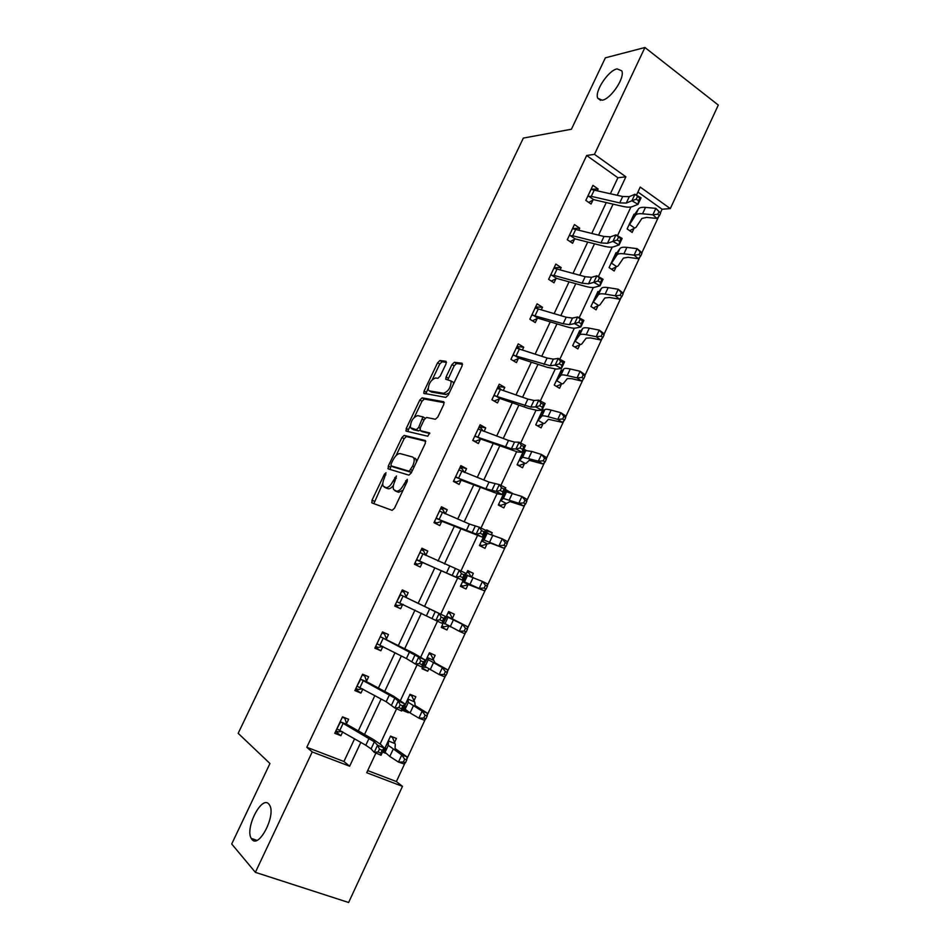 <?xml version="1.0" encoding="UTF-8"?>
<svg xmlns="http://www.w3.org/2000/svg" width="950" height="950" viewBox="0 0 950 950"><rect width="100%" height="100%" fill="white"/><g stroke="black" fill="none" stroke-linecap="round" stroke-linejoin="round"><path stroke-width="1.43" d="M386.009 472.744L384.418 474.204L372.056 500.116L371.973 502.954L392.124 510.34L394.488 508.226L407.253 481.353L407.265 479.334L403.952 484.298C401.399 489.119 398.881 491.387 396.411 491.126L393.585 489.511C392.825 487.576 393.241 484.868 394.808 481.377L396.459 475.986L393.217 480.866C390.699 485.604 388.241 487.849 385.843 487.599L383.135 486.056C382.399 484.168 382.814 481.496 384.37 478.04L386.009 472.744M602.217 100.213C610.85 99.061 625.242 77.52 621.775 70.834L617.061 68.875C608.202 70.502 594.344 91.616 597.74 98.218L602.217 100.213M251.952 839.444C258.863 848.861 276.165 815.361 269.646 805.208L268.755 803.973C261.582 795.316 244.827 828.222 251.239 838.422L251.952 839.444M446.049 363.838L445.978 361.273L439.921 360.549L437.594 362.793L424.116 391.032L423.747 393.312L445.787 397.385L448.222 395.117L462.128 365.833L462.032 363.209L454.373 362.294L451.974 364.574L446.108 376.912L445.752 379.192L451.072 381.009C451.084 387.137 448.614 391.222 443.638 393.276L429.353 390.878L428.296 390.011C428.272 384.073 430.683 380.059 435.504 377.957L437.867 378.314L440.218 376.058L446.049 363.838M367.709 770.581L396.387 781.553L402.468 786.363L348.626 902.5L255.372 872.337L231.705 843.98L269.954 763.515L238.177 733.317L523.343 138.083L571.413 129.236L605.364 57.831L644.931 47.5L718.295 105.07L670.308 208.596L640.229 187.079L636.453 195.142M255.372 872.337L312.229 751.937L349.647 766.211L360.834 742.366M610.399 193.729L617.904 177.757L586.661 155.503L306.803 747.282L312.229 751.937M586.661 155.503L594.462 154.339L644.931 47.5M404.213 435.373L401.933 437.522L388.277 466.117L388.229 468.884L408.856 475.131L411.231 472.969L425.327 443.317L425.303 440.515L404.213 435.373L406.41 436.549L404.13 438.686L396.091 455.537M406.256 428.462L419.817 400.033L422.121 397.848L443.721 401.731L443.781 404.451L437.808 417.038L435.385 419.282L426.562 417.442L424.199 419.651L420.28 427.88L420.28 430.623L429.685 432.963L427.749 436.216L406.232 431.146L406.256 428.462L408.441 429.637L410.174 426.016M306.803 747.282L343.936 761.496L354.599 738.791M358.293 730.906L374.87 695.59M378.409 688.038L395.01 652.686M398.383 645.477L414.996 610.09M418.226 603.214L434.767 567.946M438.009 561.046L454.361 526.229M457.698 519.092L473.801 484.785M477.256 477.434L493.121 443.638M496.672 436.062L512.299 402.764M515.957 394.974L531.347 362.176M535.099 354.172L550.264 321.872M554.123 313.642L569.05 281.829M573.004 273.398L587.717 242.06M591.767 233.427L606.254 202.564M346.536 723.722L348.626 719.281L342.511 716.822L334.756 733.293L340.896 735.704L342.665 731.928M366.546 681.186L368.624 676.78L362.579 674.227L354.872 690.579L360.941 693.084L362.841 689.047M386.412 638.958L388.479 634.576L382.506 631.928L374.858 648.161L380.855 650.774L382.886 646.475M406.149 597.016L408.203 592.669L402.301 589.914L394.701 606.041L400.627 608.748L402.681 604.402M421.23 549.753L423.629 550.929L425.766 555.394L427.785 551.048L421.954 548.197L414.414 564.205L420.268 567.019L422.299 562.697M445.289 513.843L447.236 509.711L441.477 506.766L433.984 522.666L439.767 525.576L441.786 521.277L436.798 522.951L434.411 521.764M464.752 472.483L466.545 468.659L460.869 465.631L453.423 481.412L459.135 484.417L461.142 480.154L456.071 482.03L453.72 480.795M484.084 431.407L485.735 427.892L480.118 424.769L472.732 440.444L478.372 443.543L480.367 439.304M503.274 390.604L504.782 387.398L499.237 384.18L491.898 399.76L497.479 402.942L499.451 398.739M522.346 350.087L523.711 347.189L518.225 343.876L510.934 359.349L516.444 362.627L518.415 358.447M541.286 309.854L542.509 307.242L537.082 303.846L529.851 319.212L535.289 322.572L537.249 318.416M560.084 269.883L561.177 267.567L555.821 264.076L548.637 279.336L554.016 282.791L555.952 278.671M578.764 230.185L579.726 228.154L574.429 224.58L567.293 239.744L572.601 243.283L574.536 239.186M597.324 190.76L598.144 189.014L592.919 185.357L585.817 200.414L591.066 204.036L592.99 199.975M396.387 781.553L404.973 763.052M406.861 758.991L425.327 719.197M427.203 715.172L445.538 675.664M447.402 671.662L465.607 632.427M467.459 628.461L485.533 589.511M487.374 585.568L505.329 546.891M507.146 542.972L524.97 504.581M526.775 500.686L544.481 462.555M546.274 458.696L563.849 420.826M565.63 416.991L583.086 379.394M584.856 375.582L602.193 338.247M603.939 334.471L621.158 297.386M622.903 293.633L639.991 256.809M641.725 253.08L658.706 216.517M660.428 212.8L662.091 209.226L637.925 192.019M394.381 742.805L396.411 738.447L390.545 736.096L383.004 752.246L385.617 753.267M413.82 701.064L415.839 696.742L410.044 694.296L402.551 710.339L408.381 712.749L408.69 712.096M433.129 659.621L435.136 655.322L429.412 652.769L421.978 668.705L427.726 671.222L428.794 668.943M452.319 618.45L454.302 614.187L448.637 611.539L441.263 627.368L446.951 629.969L448.756 626.086M471.746 576.745L473.338 573.325L467.744 570.582L460.418 586.304L466.034 589L468.017 584.761M491.399 534.553L492.242 532.736L486.721 529.91L479.441 545.526L484.987 548.316L486.958 544.101M510.934 492.646L505.566 489.511L498.334 505.008L503.821 507.894L505.768 503.702M526.134 450.407L524.281 449.374L517.097 464.776L522.524 467.756L524.459 463.588M544.267 410.317L542.878 409.509L535.741 424.816L541.108 427.868L543.032 423.736M562.531 370.631L561.355 369.918L554.266 385.118L559.562 388.265L561.474 384.156M580.735 331.229L579.702 330.576L572.66 345.681L577.885 348.911L579.785 344.838M598.856 292.113L597.93 291.507L590.936 306.506L596.101 309.831L597.989 305.769M616.883 253.27L616.028 252.7L609.081 267.591L614.187 270.999L616.063 266.974M634.802 214.676L634.018 214.142L627.119 228.938L632.166 232.429L634.03 228.428M662.091 209.226L670.308 208.596M375.915 753.041L366.712 772.718L402.468 786.363M630.919 206.993L617.5 235.743M612.192 247.107L598.405 276.628M593.322 287.494L579.179 317.787M574.334 328.166L559.823 359.242M555.204 369.122L540.324 400.995M535.954 410.353L520.683 443.044M516.551 451.879L500.911 485.391M497.028 493.703L480.997 528.034M477.363 535.812L460.928 570.986M457.556 578.229L440.812 614.08M437.475 621.205L420.743 657.044M417.098 664.834L400.532 700.316M396.577 708.771L380.178 743.898M617.227 195.273L625.884 176.819L594.462 154.339M364.539 734.457L381.152 698.998M384.702 691.422L401.339 655.939M404.724 648.696L421.372 613.178M424.614 606.278L441.204 570.879M444.446 563.944L460.833 528.996M464.182 521.835L480.32 487.397M483.787 480.023L499.676 446.096M503.251 438.496L518.902 405.08M522.571 397.254L537.997 364.337M541.761 356.298L556.961 323.879M560.821 315.626L575.795 283.694M579.761 275.239L594.498 243.782M598.559 235.125L613.071 204.143M343.936 761.496L349.647 766.211M617.904 177.757L625.884 176.819M385.118 751.699L383.741 750.666M340.896 735.704L335.588 731.524M360.941 693.084L355.466 689.32M408.381 712.749L403.085 709.199M380.855 650.774L375.226 647.401M427.726 671.222L422.299 668.028M400.627 608.748L394.832 605.768M446.951 629.969L441.37 627.119M427.785 551.048L421.776 548.589M473.338 573.325L467.578 570.938M447.236 509.711L441.073 507.644M492.242 532.736L486.353 530.694M466.545 468.659L460.228 466.961M511.029 492.421L505.008 490.711M485.735 427.892L479.263 426.562M525.029 451.333L523.533 450.989M504.782 387.398L498.168 386.436M543.091 411.742L541.939 411.54M523.711 347.189L516.954 346.584M561.153 372.459L560.215 372.353M542.509 307.242L535.658 306.992M579.144 333.462L578.384 333.414M561.177 267.567L554.551 267.663M597.075 294.749L596.422 294.738M579.726 228.154L573.254 228.558M598.144 189.014L591.09 189.216M385.997 487.968L384.168 487.041M393.431 485.391C391.388 487.979 389.607 489.096 388.087 488.739L386.412 488.181M396.506 491.483L394.678 490.544M403.049 490.2L398.679 492.278L396.946 491.696M382.791 483.419L373.861 503.642M425.802 441.287L406.41 436.549M391.151 465.88L390.022 469.431M391.115 463.909L391.079 465.844L409.224 471.224L412.621 466.07C414.164 462.638 414.568 459.978 413.832 458.078L412.633 457.009L400.128 453.589C397.706 453.459 395.259 455.727 392.801 460.382L391.115 463.909M393.181 466.937L391.079 465.844M411.504 472.411L393.3 466.996M416.421 462.056L416.088 459.266L414.877 458.185M414.402 417.157L421.99 401.244L419.817 400.033M444.256 402.669L424.294 399.048L421.99 401.244M422.263 431.692L429.768 433.497M417.632 415.589C412.799 417.572 410.412 421.622 410.447 427.726L416.278 429.697L418.629 427.512L422.904 416.931L417.632 415.589M413.012 429.424L411.433 428.581M419.864 430.172L418.499 430.896L413.642 429.768M425.149 418.214L422.786 416.741M408.441 429.637L407.966 431.549M430.73 391.649L429.353 390.878M449.35 392.742L445.847 394.511L431.526 392.089M453.554 383.883L453.281 382.268L451.476 381.235M462.579 364.289L456.558 363.553L454.159 365.833L447.842 379.774M428.022 388.598L425.814 393.929M446.5 362.318L442.071 361.784L439.743 364.028L432.345 379.537M384.109 749.894L385.261 750.346M390.343 736.523L392.433 737.366L395.271 744.23L395.069 748.541L407.004 756.829L406.79 759.893L404.688 759.169L403.382 761.995L405.484 762.707L406.79 759.893M390.866 736.226L392.433 737.366M405.484 762.707L403.738 763.859L398.478 762.066L401.755 755.001L388.277 745.358L388.503 740.466M385.047 747.876L388.657 741.119M403.382 761.995L398.478 762.066L389.797 756.461L385.059 752.269L385.51 747.864M394.571 743.411L388.621 741.036M404.688 759.169L401.755 755.001L407.004 756.829M343.342 717.155L344.826 718.271L342.309 717.262M341.774 731.417L338.414 731.88L335.884 730.883M336.858 728.828L365.821 745.239L371.082 748.861L374.229 752.317L377.554 745.204L384.334 748.125L381.081 744.729L373.148 739.349L346.833 724.375L340.634 721.905L374.371 741.831L377.554 745.204L379.454 749.134L378.124 751.984L380.843 753.16L382.173 750.298L379.454 749.134M340.634 721.905L336.882 728.828M344.826 718.271L346.833 724.375M382.173 750.298L384.334 748.125L381.021 755.238L374.229 752.317L378.124 751.984M381.021 755.238L380.843 753.16M403.512 708.273L405.128 708.949M409.711 694.996L411.777 695.875L414.782 702.335L415.103 705.529L427.298 713.129L427.156 716.015L425.101 715.231L423.795 718.034L425.861 718.818L427.156 716.015M409.878 694.652L411.777 695.875M425.861 718.818L424.056 720.112L418.891 718.153L422.144 711.146L408.334 702.359L408.013 698.63M404.581 705.992L408.191 699.248M423.795 718.034L418.891 718.153L410.067 712.928L405.128 709.222L405.068 705.933M414.022 701.646L408.144 699.176M425.101 715.231L422.144 711.146L427.298 713.129M422.798 666.947L426.419 667.541M428.949 653.754L430.991 654.669L434.981 662.827L447.45 669.726L447.379 672.457L445.348 671.614L444.054 674.393L446.084 675.248L447.379 672.457M429.032 653.576L430.991 654.669M446.084 675.248L444.232 676.661L439.149 674.547L442.391 667.589L428.236 659.656L427.393 657.079M427.417 657.115L424.021 664.383L427.595 657.649M444.054 674.393L439.149 674.547L425.066 666.484L424.496 664.299M433.354 660.167L427.536 657.602M445.348 671.614L442.391 667.589L447.45 669.726M362.449 674.5L364.729 675.996L362.235 674.951M362.366 688.797L358.364 689.522L355.87 688.477M356.963 686.149L386.187 701.729L394.915 708.047L398.216 700.981L404.938 703.962L393.383 696.089L366.854 681.827L360.727 679.25L394.832 698.084L398.216 700.981L400.164 704.781L398.846 707.607L401.541 708.807L402.859 705.969L400.164 704.781M360.727 679.25L356.998 686.137M364.729 675.996L366.854 681.827M402.859 705.969L404.938 703.962L401.648 711.016L394.915 708.047L398.846 707.607M401.648 711.016L401.541 708.807M382.149 632.688L384.501 634.018L382.043 632.926M382.779 646.416L378.171 647.449L375.701 646.368M376.936 643.768L406.41 658.54L415.447 664.086L418.724 657.068L425.398 660.107L413.464 653.137L380.689 636.88L418.724 657.068L420.719 660.749L419.413 663.563L422.085 664.774L423.403 661.96L420.719 660.749M384.501 634.018L386.745 639.564M423.403 661.96L425.398 660.107L422.133 667.114L415.447 664.086L419.413 663.563M422.133 667.114L422.085 664.774M441.94 625.896L443.971 626.834L448.269 625.848M448.056 612.797L450.074 613.748L452.544 618.972L467.459 626.644L467.459 629.209L465.464 628.306L464.182 631.073L466.177 631.976L467.459 629.209M448.067 612.762L450.074 613.748M466.177 631.976L464.265 633.519L459.277 631.263L462.484 624.352L448.008 617.262L446.642 615.814M443.258 623.081L446.856 616.336M464.182 631.073L459.277 631.263L443.781 622.939M452.544 618.972L446.797 616.301M465.464 628.306L462.484 624.352L467.459 626.644M460.928 585.2L462.971 586.091L460.964 585.129M467.032 572.114L469.027 573.087L470.713 576.306M468.552 584.594L484.144 590.698L464.503 581.887L462.864 581.851L468.552 584.594L462.971 586.091M484.156 588.05L486.115 589.024L487.386 586.281L485.438 585.307L484.156 588.05L479.251 588.288L482.446 581.424L465.761 574.833M465.785 574.869L462.864 581.851M485.438 585.307L482.446 581.424L487.326 583.858L487.386 586.281M486.115 589.024L484.144 590.698M479.75 544.849L481.84 545.621L479.857 544.623M485.878 531.703L488.312 533.508M487.504 543.911L490.699 543.174L503.892 548.162L484.025 540.028L481.887 541.072L487.504 543.911L481.84 545.621M503.999 545.336L505.923 546.369L507.181 543.638L505.269 542.616L503.999 545.336L499.094 545.609L502.253 538.804L487.136 533.354L484.749 534.126M505.269 542.616L502.253 538.804L507.051 541.381L507.181 543.638M505.923 546.369L503.892 548.162M401.719 591.161L404.13 592.325L401.696 591.197M403.061 604.319L397.848 605.661L395.414 604.544M396.767 601.671L435.836 620.445L439.09 613.486L445.704 616.574L400.508 594.819L439.09 613.486L441.133 617.037L439.826 619.828L442.486 621.062L443.781 618.272L441.133 617.037M400.508 594.819L396.803 601.659M404.13 592.325L406.493 597.597M443.781 618.272L445.704 616.574L442.463 623.533L435.836 620.445L439.826 619.828M442.463 623.533L442.486 621.062M414.936 563.101L417.394 564.169L414.984 563.006M416.456 559.871L456.083 577.125L459.313 570.214L465.868 573.349L462.65 580.26L422.964 562.578L417.394 564.169M461.391 573.634L460.097 576.413L462.733 577.671L464.027 574.893L461.391 573.634L459.313 570.214L419.924 552.532M417.038 559.716L422.964 562.578M462.733 577.671L462.65 580.26L456.083 577.125L460.097 576.413M464.027 574.893L465.868 573.349M445.087 513.76L442.985 509.806L440.622 508.594M434.281 522.049L436.798 522.951M436.014 518.367L476.176 534.114L479.382 527.238L485.889 530.444L482.695 537.296L441.821 521.265M481.508 530.551L480.225 533.294L482.838 534.577L484.12 531.834L481.508 530.551L479.382 527.238L469.383 524.032L439.458 511.064M436.608 518.189L442.463 521.146M482.838 534.577L482.695 537.296L476.176 534.114L480.225 533.294M484.12 531.834L485.889 530.444M498.441 504.771L500.579 505.424L498.619 504.402M504.604 491.566L505.97 492.29M506.338 503.5L510.055 501.6L523.497 505.934L518.783 503.239L503.405 498.465L500.781 500.567L506.338 503.5L500.579 505.424M500.294 500.816L503.607 493.691L506.504 491.827L521.93 496.47L526.633 499.201L526.834 501.303L524.958 500.223L523.699 502.93L525.576 504.011L526.834 501.303M523.699 502.93L518.783 503.239L521.93 496.47L524.958 500.223M525.576 504.011L523.497 505.934M464.146 472.245L462.223 468.968L459.871 467.721M453.494 481.27L456.071 482.03M501.481 487.766L500.211 490.497L502.799 491.803L504.07 489.072L501.481 487.766L499.308 484.583L489.012 482.089L458.85 469.894L455.478 477.126L485.878 488.787L496.126 491.399L499.308 484.583L505.768 487.825L502.598 494.641L498.18 493.952L461.178 480.142M456.036 476.936L461.819 479.988M502.799 491.803L502.598 494.641L496.126 491.399L500.211 490.497M504.07 489.072L505.768 487.825M517.798 465.156L519.199 465.5L517.263 464.443M523.212 451.689L524.186 452.236M525.029 463.363L526.098 463.351L529.281 460.311L542.972 464.004L538.341 461.166L522.654 457.188L519.543 460.334L525.029 463.363L519.199 465.5M543.258 460.809L545.11 461.949L546.357 459.266L544.504 458.126L543.258 460.809L538.341 461.166L541.464 454.444L531.846 451.476L525.73 450.597L522.346 453.542M544.504 458.126L541.464 454.444L546.084 457.306L546.357 459.266M545.11 461.949L542.972 464.004M483.016 431.015L481.317 428.402L479.002 427.12M473.86 441.073L475.214 441.382L472.886 440.099M474.727 436.204L511.397 448.78L515.945 448.994L519.104 442.225L525.504 445.526L522.357 452.283L517.75 452.034L481.044 439.126L475.214 441.382M521.312 445.289L520.042 448.008L522.619 449.326L523.878 446.607L521.312 445.289L519.104 442.225L514.52 442.082L508.511 440.444L478.123 429.008M475.332 435.979L481.044 439.126M522.619 449.326L522.357 452.283L515.945 448.994L520.042 448.008M523.878 446.607L525.504 445.526M537.474 425.802L535.776 424.745M541.678 412.086L542.438 412.526M543.614 423.486L544.718 423.367L548.376 419.306L562.305 422.358L557.769 419.378L548.043 416.694C544.469 415.732 542.379 415.566 541.773 416.195L538.187 420.375L543.614 423.486L537.688 425.838M538.187 420.375L540.954 413.642L544.825 409.652C545.442 408.987 547.533 409.141 551.119 410.091L560.868 412.716L565.393 415.72L565.725 417.525L563.92 416.326L562.673 418.997L564.49 420.197L565.725 417.525M562.673 418.997L557.769 419.378L560.868 412.716L563.92 416.326M564.49 420.197L562.305 422.358M501.695 390.058L498.002 386.793M494.024 400.971L491.934 399.689M493.881 395.544L530.872 407.111L535.61 406.885L538.757 400.164L545.11 403.512L541.975 410.222L537.178 410.412L528.022 408.262L500.151 398.537L494.226 401.007M541.001 403.121L539.742 405.816L542.296 407.146L543.554 404.463L541.001 403.121L538.757 400.164L533.983 400.461L527.879 399.083L497.254 388.396M494.499 395.295L500.151 398.537M542.296 407.146L541.975 410.222L535.61 406.885L539.742 405.816M543.554 404.463L545.11 403.512M560.037 372.733L560.654 373.113M562.056 383.883L563.219 383.646L567.328 378.587L571.663 378.658L581.507 381.009L577.054 377.898L567.197 375.559C563.576 374.716 561.426 374.692 560.749 375.476L556.7 380.677L562.056 383.883L556.32 386.329M581.958 377.471L583.739 378.729L584.974 376.081L583.193 374.822L581.958 377.471L577.054 377.898L580.129 371.272L570.261 368.992C566.628 368.173 564.478 368.161 563.789 368.98L559.431 374.027M583.193 374.822L580.129 371.272L584.571 374.419L584.974 376.081M583.739 378.729L581.507 381.009M520.173 349.398L516.871 346.75M512.917 355.157L550.228 365.738L555.144 365.085L558.256 358.411L564.561 361.808L561.45 368.469L556.474 369.087L547.176 367.317L519.116 358.221L513.356 360.786M560.559 361.238L559.312 363.909L561.842 365.275L563.089 362.603L560.559 361.238L558.256 358.411L553.316 359.136L547.105 358.008L516.254 348.056L512.952 355.134M513.534 354.884L519.116 358.221M561.842 365.275L561.45 368.469L555.144 365.085L559.312 363.909M563.089 362.603L564.561 361.808M580.391 344.541L581.59 344.197L586.162 338.141L590.615 337.927L600.578 339.946L596.196 336.692L586.233 334.697C582.564 333.984 580.355 334.091 579.607 335.041L575.094 341.252L580.391 344.541L574.881 347.047M601.112 336.241L602.858 337.547L604.081 334.911L602.336 333.604L601.112 336.241L596.196 336.692L599.26 330.113L589.273 328.166C585.592 327.477 583.383 327.619 582.623 328.593L577.802 334.661M602.336 333.604L599.26 330.113L603.618 333.391L604.081 334.911M602.858 337.547L600.578 339.946M538.424 309.011L535.622 306.969M579.975 319.663L578.728 322.311L581.234 323.689L582.481 321.041L577.636 316.944L572.506 318.084L566.2 317.217L535.147 308.014L531.846 315.032L563.148 323.736L569.442 324.651L574.536 323.57L577.636 316.944L583.882 320.376L580.794 327.002L575.641 328.047C573.669 328.403 570.511 327.94 566.188 326.646L537.949 318.179L532.428 320.803M532.451 314.759L537.949 318.179M581.234 323.689L580.794 327.002L574.536 323.57L578.728 322.311M582.481 321.041L583.882 320.376M598.595 305.461L599.842 305.009L604.865 297.967L609.425 297.481L619.507 299.167L615.22 295.783L605.138 294.108C601.421 293.526 599.153 293.788 598.334 294.88L593.358 302.088L598.595 305.461L593.287 308.026M620.124 295.284L621.846 296.649L623.057 294.037L621.347 292.671L620.124 295.284L615.22 295.783L618.248 289.251L608.154 287.636C604.438 287.066 602.158 287.351 601.326 288.467L596.03 295.557M621.347 292.671L618.248 289.251L622.535 292.659L623.057 294.037M621.846 296.649L619.507 299.167M556.439 268.886L554.23 267.449M550.584 275.203L554.04 275.429L582.136 283.183L588.513 283.836L593.798 282.34L596.873 275.761L603.072 279.252L600.008 285.819L594.676 287.28C592.634 287.791 589.439 287.458 585.081 286.271L556.664 278.409L551.332 281.069M599.248 278.362L598.013 281.01L600.507 282.399L601.73 279.763L596.873 275.761L591.565 277.329L585.164 276.711L553.874 268.209M551.226 274.894L556.664 278.409M600.507 282.399L600.008 285.819L593.798 282.34L598.013 281.01M601.73 279.763L603.072 279.252M616.681 266.629L617.975 266.071L623.449 258.079L628.116 257.308L638.317 258.673L634.101 255.146L623.901 253.816C620.148 253.353 617.821 253.745 616.93 254.992L611.515 263.174L616.681 266.629L611.562 269.242M610.969 263.554L614.151 256.726L619.899 248.627C620.801 247.356 623.141 246.941 626.905 247.38L637.117 248.662L641.321 252.213L641.903 253.448L640.217 252.023L639.018 254.624L640.692 256.037L641.903 253.448M639.018 254.624L634.101 255.146L637.117 248.662L640.217 252.023M640.692 256.037L638.317 258.673M574.049 229.092L572.731 228.202M569.228 235.636L572.719 235.754L600.982 242.903L607.466 243.319L612.928 241.407L615.98 234.864L622.131 238.402L619.091 244.934L613.569 246.81C611.467 247.475 608.226 247.249 603.844 246.157L575.249 238.913L570.095 241.609M618.391 237.369L617.168 239.982L619.637 241.407L620.861 238.783L615.98 234.864L610.494 236.847L603.998 236.479L572.506 228.677M569.869 235.315L575.249 238.913M619.637 241.407L619.091 244.934L612.928 241.407L617.168 239.982M620.861 238.783L622.131 238.402M634.648 228.071L635.989 227.406L641.891 218.453L646.677 217.408L656.996 218.453L652.864 214.795L642.544 213.786C638.744 213.441 636.369 213.976 635.408 215.377L629.541 224.521L634.648 228.071L629.696 230.719M628.983 224.924L632.154 218.132L638.352 209.059C639.326 207.623 641.713 207.076 645.525 207.397L655.856 208.359L660.618 213.132L658.967 211.66L657.768 214.237L659.419 215.697L660.618 213.132M657.768 214.237L652.864 214.795L655.856 208.359L658.967 211.66M659.419 215.697L656.996 218.453M587.741 196.341L591.28 196.353L619.709 202.908L626.288 203.074L631.916 200.747L634.944 194.263L641.048 197.849L638.032 204.321L632.344 206.613C630.171 207.421 626.881 207.326 622.476 206.328L593.714 199.666L588.715 202.409M637.403 196.65L636.191 199.251L638.637 200.688L639.849 198.087L634.944 194.263L629.28 196.65L622.701 196.519L590.995 189.43M588.406 195.985L593.714 199.666M638.637 200.688L638.032 204.321L631.916 200.747L636.191 199.251M639.849 198.087L641.048 197.849M385.854 474.941L384.418 474.204M407.122 481.626L405.603 480.843M396.304 478.23L394.832 477.47M388.087 488.739L385.843 487.599M394.689 481.626L393.217 480.866M398.679 492.278L396.411 491.126M405.484 485.082L403.952 484.298M374.3 501.232L372.056 500.116M390.497 467.269L388.277 466.117M404.13 438.686L401.933 437.522M411.492 472.399L409.224 471.224M412.407 470.499L410.887 469.716M414.141 466.866L412.621 466.07M424.294 399.048L422.121 397.848M422.512 431.822L420.28 430.623M418.499 430.896L416.278 429.697M420.09 428.308L418.629 427.512M423.985 420.09L422.536 419.294M445.847 394.511L443.638 393.276M448.305 378.159L446.108 376.912M454.159 365.833L451.974 364.574M456.558 363.553L454.373 362.294M426.277 392.243L424.116 391.032M439.743 364.028L437.594 362.793M442.071 361.784L439.921 360.549M385.082 747.876L388.514 740.501M389.797 756.461L393.051 749.467M385.059 752.269L388.277 745.358M369.099 738.245L365.821 745.239M374.371 741.831L371.082 748.861M343.093 723.437L339.851 730.312M404.617 705.981L408.037 698.666M410.067 712.928L413.309 705.981M405.128 709.222L408.334 702.359M430.196 669.714L433.414 662.815M425.066 666.484L428.236 659.656M389.441 694.794L386.187 701.729M394.832 698.084L391.554 705.078M363.233 680.675L360.014 687.515M380.463 636.346L376.972 643.756M409.64 651.641L406.41 658.54M415.138 654.657L411.884 661.592M383.218 638.222L380.024 645.002M443.294 623.069L446.666 615.849M450.181 626.798L453.376 619.946M444.849 624.031L448.008 617.262M470.036 584.179L473.195 577.386M464.503 581.887L467.637 575.154M462.935 581.863L465.999 575.308M481.448 541.286L484.773 534.161M489.737 541.868L492.884 535.123M484.025 540.028L487.136 533.354M481.971 541.072L484.999 534.565M429.697 608.807L426.491 615.648M435.29 611.539L432.072 618.426M403.073 596.054L399.902 602.799M419.936 552.556L416.492 559.859M449.611 566.271L446.429 573.064M455.311 568.717L452.117 575.558M422.786 554.194L419.639 560.88M439.47 511.1L436.05 518.356M469.383 524.032L466.224 530.777M475.19 526.217L472.019 533.009M442.367 512.608L439.233 519.258M509.307 499.854L512.43 493.145M503.405 498.465L506.504 491.827M500.864 500.555L503.88 494.083M489.012 482.089L485.878 488.787M494.926 484.001L491.767 490.746M461.807 471.319L458.696 477.909M519.08 460.596L522.369 453.566M528.746 458.137L531.846 451.476M522.654 457.188L525.73 450.597M519.638 460.311L522.631 453.886M478.135 429.032L474.762 436.181M508.511 440.444L505.4 447.094M514.52 442.082L511.397 448.78M481.116 430.303L478.028 436.858M548.043 416.694L551.119 410.091M541.773 416.195L544.825 409.652M538.282 420.327L541.263 413.951M497.266 388.419L493.917 395.521M527.879 399.083L524.78 405.686M533.983 400.461L530.872 407.111M500.294 389.583L497.23 396.091M556.225 380.986L559.455 374.051M567.197 375.559L570.261 368.992M560.749 375.476L563.789 368.98M556.807 380.617L559.764 374.288M547.105 358.008L544.029 364.574M553.316 359.136L550.228 365.738M519.341 349.125L516.289 355.597M574.607 341.572L577.814 334.685M586.233 334.697L589.273 328.166M579.607 335.041L582.623 328.593M575.201 341.181L578.134 334.887M566.2 317.217L563.148 323.736M572.506 318.084L569.442 324.651M538.258 308.952L535.23 315.376M592.859 302.421L596.054 295.581M605.138 294.108L608.154 287.636M598.334 294.88L601.326 288.467M593.477 301.993L596.398 295.747M553.898 268.221L550.62 275.191M585.164 276.711L582.136 283.183M591.565 277.329L588.513 283.836M557.044 269.052L554.04 275.429M623.901 253.816L626.905 247.38M616.93 254.992L619.899 248.627M611.634 263.079L614.531 256.856M572.518 228.701L569.264 235.612M603.998 236.479L600.982 242.903M610.494 236.847L607.466 243.319M575.7 229.425L572.719 235.754M642.544 213.786L645.525 207.397M635.408 215.377L638.352 209.059M629.672 224.414L632.546 218.239M591.019 189.442L587.777 196.317M622.701 196.519L619.709 202.908M629.28 196.65L626.288 203.074M594.237 190.059L591.28 196.353M256.892 840.322L251.239 838.422M600.59 100.332L597.74 98.218M373.077 503.358L371.664 502.657M388.859 469.074L387.897 468.588M416.088 459.266L413.832 458.078M425.113 418.142L422.904 416.931M406.636 431.241L405.876 430.825M453.281 382.268L451.072 381.009M446.405 379.561L445.752 379.192M424.401 393.68L423.747 393.312"/></g></svg>
